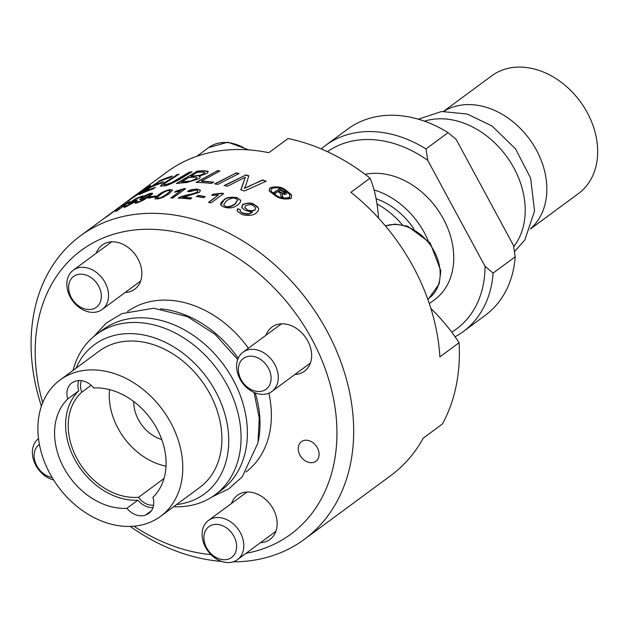 <?xml version="1.0" encoding="UTF-8"?>
<svg xmlns="http://www.w3.org/2000/svg" width="629" height="629" viewBox="0 0 629 629"><rect width="100%" height="100%" fill="white"/><g stroke="black" fill="none" stroke-linecap="round" stroke-linejoin="round"><path stroke-width="0.94" d="M81.495 380.655A15.843 12.124 -126.4 0 0 81.778 392.189A62.153 47.56 -126.4 0 0 77.045 458.722A62.153 47.56 -126.4 0 0 138.592 497.272L164.004 478.52M138.592 497.272A15.843 12.124 -126.4 0 0 153.578 505.126M81.778 392.189L91.15 385.27M166.025 466.183A62.153 47.56 53.6 0 1 109.525 389.618M133.733 401.546A33.51 25.647 -126.4 0 0 138.498 419.818A33.51 25.647 -126.4 0 0 161.763 439.537M376.983 203.953A73.121 55.957 53.6 0 1 402.301 224.781M513.673 246.71A79.175 60.588 -126.4 0 0 507.344 157.486A79.175 60.588 -126.4 0 0 424.481 121.169M530.522 228.744A73.121 55.957 -126.4 0 0 531.827 142.469A73.121 55.957 -126.4 0 0 449.774 108.274A73.121 55.957 -126.4 0 0 443.862 111.317M443.587 111.341L491.713 75.818A73.121 55.957 53.6 0 1 500.59 70.77A73.121 55.957 53.6 0 1 583.916 106.914A73.121 55.957 53.6 0 1 578.546 193.488L530.42 229.003M456.159 139.418L513.437 245.349L515.214 256.789L493.12 273.096L485.038 266.311L427.759 160.379L425.982 148.939L448.076 132.633L456.159 139.418M515.214 256.789A115.775 88.595 53.6 0 1 485.211 315.381L463.117 331.687A115.775 88.595 -126.4 0 0 493.12 273.096M425.982 148.939A115.775 88.595 -126.4 0 0 325.625 145.385L347.719 129.079A115.775 88.595 53.6 0 1 448.076 132.633M325.625 145.385A115.775 88.595 -126.4 0 0 321.215 148.931M327.402 151.668A109.682 83.932 53.6 0 1 427.759 160.379M485.038 266.311A109.682 83.932 53.6 0 1 451.764 332.198M429.316 303.618L434.631 299.695A73.121 55.957 -126.4 0 0 442.887 217.98A73.121 55.957 -126.4 0 0 365.142 174.351M455.089 336.782A115.775 88.595 -126.4 0 0 463.117 331.687M427.956 299.703A73.121 55.957 -126.4 0 0 428.593 298.547M428.05 240.317A73.121 55.957 -126.4 0 0 374.051 189.934M376.087 198.772A63.977 48.96 53.6 0 1 413.937 228.987M430.873 308.438A300.709 159.42 -168.4 0 1 459.052 342.711L439.868 356.871A188.59 144.316 -126.4 0 0 413.355 267.003A188.59 144.316 -126.4 0 0 350.888 192.309L370.08 178.156A300.709 109.8 -64.2 0 1 378.556 218.121M233.029 561.862A188.59 144.316 -126.4 0 0 304.365 539.336L390.845 475.516A188.59 144.316 -126.4 0 0 423.207 438.169L442.391 424.009A188.59 144.316 -126.4 0 0 459.052 342.711M370.08 178.156A188.59 144.316 -126.4 0 0 288.035 138.529L268.842 152.69A188.59 144.316 -126.4 0 0 166.874 172.039L80.402 235.859A188.59 144.316 -126.4 0 0 41.404 406.169M196.735 171.206A188.59 144.316 53.6 0 1 203.364 170.726L207.869 171.182L208.215 171.803L206.902 173.4L198.961 176.269L200.376 177.166L199.267 178.667L186.577 182.599A188.59 144.316 -126.4 0 0 176.332 183.542L196.853 171.426A188.346 144.127 53.6 0 1 203.482 170.954L208.183 171.583M216.879 170.742A188.59 144.316 53.6 0 1 219.953 170.931L201.492 181.183A188.59 144.316 53.6 0 1 213.797 182.198L211.423 183.479A188.59 144.316 -126.4 0 0 196.122 182.426L216.997 170.97A188.346 144.127 53.6 0 1 219.592 171.127M235.757 172.873A188.59 144.316 53.6 0 1 239.067 173.494L217.893 184.399A188.59 144.316 -126.4 0 0 214.646 183.904L235.891 173.117A188.346 144.127 53.6 0 1 238.761 173.651M245.459 174.886A188.59 144.316 53.6 0 1 248.832 175.735L245.79 185.579L244.351 188.425L262.592 179.933A188.59 144.316 53.6 0 1 266.185 181.238L244.382 191.019A188.59 144.316 -126.4 0 0 240.828 189.864L245.271 177.252L227.454 186.263A188.59 144.316 -126.4 0 0 224.176 185.555L245.593 175.137A188.346 144.127 53.6 0 1 248.769 175.931M262.592 179.933L262.733 180.208A188.346 144.127 53.6 0 1 265.918 181.356M146.659 187.812A188.346 144.127 53.6 0 1 146.958 187.631L149.356 186.255C151.062 185.421 151.133 185.649 149.584 186.947M141.847 190.618A188.59 144.316 53.6 0 1 146.84 187.418L149.238 186.042C150.96 185.233 151.039 185.461 149.466 186.734L128.3 200.808A188.59 144.316 -126.4 0 0 122.458 204.826L141.902 190.713M159.074 181.026A188.59 144.316 53.6 0 1 172.322 176.057L170.058 177.535A188.59 144.316 -126.4 0 0 159.239 181.506L153.059 185.697A188.59 144.316 53.6 0 1 163.54 181.71L161.276 183.204A188.59 144.316 -126.4 0 0 150.818 187.23L143.939 191.931A188.59 144.316 53.6 0 1 155.402 187.411L153.122 188.912A188.59 144.316 -126.4 0 0 139.339 194.589L159.184 181.238A188.346 144.127 53.6 0 1 171.599 176.529M176.45 174.87A188.59 144.316 53.6 0 1 179.061 174.202L164.57 183.542L163.744 184.729L166.095 184.556L171.717 182.622L189.298 172.157A188.59 144.316 53.6 0 1 192.057 171.756L180.114 179.068C172.338 183.377 167.11 185.634 164.436 185.838L160.45 186.098L162.085 184.234L176.568 175.082A188.346 144.127 53.6 0 1 178.439 174.595M189.298 172.157L189.415 172.37A188.346 144.127 53.6 0 1 191.562 172.055M201.823 172.063A188.59 144.316 -126.4 0 0 197.254 172.346L190.831 176.175A188.59 144.316 53.6 0 1 195.155 175.861L200.234 175.184L203.631 173.753L204.716 172.393L201.823 172.063M190.831 176.175L190.949 176.395A188.346 144.127 53.6 0 1 195.273 176.081L200.352 175.412L203.757 173.974L204.755 172.511M144.764 188.912A188.59 144.316 -126.4 0 0 141.832 190.76L126.799 201.681A188.59 144.316 53.6 0 1 129.393 199.936L145.244 189.408L147.084 187.591L144.764 188.912M278.962 188.771A188.59 144.316 53.6 0 1 284.394 191.436L285.951 192.576L286.51 193.976L284.74 194.447L281.855 193.622L283.05 197.294A188.59 144.316 -126.4 0 0 281.045 196.232L279.897 192.678A188.59 144.316 -126.4 0 0 277.766 191.633L275.384 193.386A188.59 144.316 -126.4 0 0 273.764 192.616L279.127 189.07A188.346 144.127 53.6 0 1 284.56 191.743L286.431 193.307M284.583 192.796L283.435 191.845A188.59 144.316 -126.4 0 0 279.874 190.084L278.482 191.106A188.59 144.316 53.6 0 1 282.012 192.851L283.765 193.394L284.583 192.796L284.63 193.205M283.765 193.394L284.599 193.669M283.38 193.339L283.938 193.708M282.012 192.851L283.545 193.653M278.482 191.106L278.647 191.405A188.346 144.127 53.6 0 1 282.177 193.166M302.911 440.819A12.187 9.325 53.6 0 1 316.796 446.842A12.187 9.325 53.6 0 1 315.9 461.269A12.187 9.325 53.6 0 1 314.421 462.111A12.187 9.325 53.6 0 1 300.536 456.088A12.187 9.325 53.6 0 1 301.425 441.66A12.187 9.325 53.6 0 1 302.911 440.819M270.234 187.749C276.06 186.223 280.935 186.75 284.851 189.321L291.636 194.943L291.125 198.489C284.961 199.645 279.842 198.827 275.754 196.036L269.291 191.035L270.234 187.749M269.377 191.192L269.322 189.101L270.391 188.04C276.202 186.514 281.077 187.041 285.016 189.628L291.714 195.1M249.776 185.744L262.733 180.208M245.271 177.252L241.025 189.927M224.616 185.649L245.593 175.137M244.351 188.425L249.917 186.003M215.102 183.967L235.891 173.117M201.492 181.183L201.618 181.411A188.346 144.127 53.6 0 1 213.467 182.379M196.625 182.434L216.997 170.97M198.961 176.269L200.36 177.071M176.938 183.464L196.853 171.426M181.435 181.812A188.59 144.316 53.6 0 1 186.263 181.388L188.936 181.168C189.502 181.545 191.924 180.72 196.209 178.699L197.034 177.543L193.936 177.166A188.59 144.316 -126.4 0 0 188.496 177.567L181.561 182.025A188.346 144.127 53.6 0 1 186.388 181.608L189.054 181.388C193.433 180.531 195.863 179.705 196.327 178.927L197.066 177.661M163.76 184.737L166.213 184.769L171.835 182.842L189.415 172.37M160.537 186.192L162.203 184.446L176.568 175.082M304.365 539.336A188.59 144.316 -126.4 0 0 326.876 330.823A188.59 144.316 -126.4 0 0 80.402 235.859M130.132 526.402A188.59 144.316 -126.4 0 0 221.573 561.422M170.113 189.494L172.543 190.1L169.099 193.74L163.233 197.254L158.272 198.85L155.088 198.866L155.332 197.522L158.343 194.974C161.016 192.592 164.94 190.768 170.113 189.494L172.66 190.32M224.152 207.122L221.612 205.84L220.567 204.197L221.479 202.113L223.688 200.156C225.717 197.522 230.175 196.68 237.054 197.624L240.64 200.368L240.278 202.428L237.731 204.983C233.744 207.94 229.223 208.655 224.152 207.122M240.451 199.912L240.64 200.368M148.334 198.198L149.891 197.05A188.59 144.316 53.6 0 1 155.858 195.886L154.302 197.034A188.59 144.316 -126.4 0 0 148.334 198.198M223.657 193.606L210.982 202.955A188.59 144.316 -126.4 0 0 208.49 202.341L218.365 195.053L211.596 195.336L213.097 194.227L222.037 193.197A188.59 144.316 53.6 0 1 223.657 193.606M197.946 195.399A188.59 144.316 53.6 0 1 205.164 196.547L203.607 197.703A188.59 144.316 -126.4 0 0 196.39 196.547L198.072 195.635A188.346 144.127 53.6 0 1 204.928 196.728M182.819 197.136A188.59 144.316 53.6 0 1 191.853 197.962L190.359 199.063A188.59 144.316 -126.4 0 0 178.266 198.088C178.707 197.357 181.797 196.287 187.536 194.896C192.851 193.811 196.067 192.844 197.184 191.987L197.805 190.799L195.894 190.052L189.809 191.688L187.701 191.452C189.093 190.037 192.285 189.258 197.262 189.117L200.423 190.241L199.511 192.277L182.945 197.372A188.346 144.127 53.6 0 1 191.601 198.151M185.618 188.629L172.951 197.986A188.59 144.316 -126.4 0 0 170.797 197.993L180.672 190.705L174.563 192.215L176.065 191.106L184.226 188.637A188.59 144.316 53.6 0 1 185.618 188.629M137.161 202.97L135.046 203.183L136.061 201.956L137.955 201.296L137.287 202.137L138.474 202.019C142.571 200.344 145.283 198.906 146.588 197.695L141.643 199.66L139.575 199.802L141.281 197.993C142.767 196.649 145.763 195.116 150.284 193.394L152.249 193.134L152.454 193.881L149.458 196.515L137.161 202.97M125.989 206.784L124.055 207.413L123.952 206.972L126.901 205.227C125.706 206.265 125.816 206.477 127.239 205.856L134.354 201.642L134.559 201.107L133.175 201.469L127.915 204.024L135.77 198.638A188.59 144.316 53.6 0 1 142.948 195.823L141.47 196.916A188.59 144.316 -126.4 0 0 135.667 199.141L131.524 201.964L137.098 199.912L135.463 201.61L125.989 206.784M126.901 205.227C125.706 206.265 125.816 206.477 127.239 205.856L133.552 202.593L134.653 201.17M129.928 201.304L117.253 210.652A188.59 144.316 -126.4 0 0 115.563 211.525L125.438 204.236L121.743 206.32L128.827 201.862A188.59 144.316 53.6 0 1 129.928 201.304M119.541 207.248L106.867 216.596A188.59 144.316 -126.4 0 0 105.271 217.642L118.504 207.924A188.59 144.316 53.6 0 1 119.541 207.248M252.276 212.107L245.389 210.479L241.654 207.546L242.684 204.48C247.81 202.593 251.631 202.585 254.155 204.456L257.552 206.799L258.676 208.852L258 211.218L256.207 212.885C253.503 216.179 243.745 215.975 240.915 213.805L237.172 211.014L237.597 208.694L240.404 209.716L240.16 211.336L242.236 212.885C252.661 215.126 248.101 212.759 250.845 212.956L252.583 211.879M149.356 186.255L149.238 186.042C150.96 185.233 151.039 185.461 149.466 186.734M153.059 185.697L153.177 185.909A188.346 144.127 53.6 0 1 162.769 182.213M140.739 193.913L159.184 181.238M143.939 191.931L144.057 192.144A188.346 144.127 53.6 0 1 154.608 187.937M138.757 194.204L147.202 187.804M147.084 187.992L147.084 187.591M271.091 191.405L276.634 195.816C282.122 198.528 286.431 199.196 289.56 197.828L289.906 194.699M289.387 197.498L289.827 194.542L284.135 189.848C280.825 187.686 276.713 187.214 271.807 188.433L271.005 191.247L276.469 195.509C279.921 197.852 284.229 198.512 289.387 197.498L289.56 197.828M274.11 192.773L279.127 189.07M281.124 196.279L279.897 192.678M265.981 335.249A27.417 20.985 53.6 0 1 271.909 327.088A27.417 20.985 53.6 0 1 305.073 336.688A27.417 20.985 53.6 0 1 304.475 371.212A27.417 20.985 53.6 0 1 294.93 374.467M231.503 503.452A27.417 20.985 53.6 0 1 237.432 495.298A27.417 20.985 53.6 0 1 240.758 493.403A27.417 20.985 53.6 0 1 272.011 506.958A27.417 20.985 53.6 0 1 269.998 539.423A27.417 20.985 53.6 0 1 260.453 542.678M96.221 253.259A27.417 20.985 53.6 0 1 102.15 245.098A27.417 20.985 53.6 0 1 135.314 254.698A27.417 20.985 53.6 0 1 134.716 289.222A27.417 20.985 53.6 0 1 131.382 291.117A27.417 20.985 53.6 0 1 125.171 292.477M152.973 507.634A18.28 13.987 53.6 0 1 137.893 500.189A65.196 49.895 53.6 0 1 74.875 459.642A65.196 49.895 53.6 0 1 78.767 390.837A18.28 13.987 53.6 0 1 78.719 380.529M42.701 402.678A176.403 134.991 53.6 0 1 120.296 232.439A176.403 134.991 53.6 0 1 311.874 339.149A176.403 134.991 53.6 0 1 246.073 553.292M210.982 554.644A176.403 134.991 53.6 0 1 133.859 526.19M127.498 311.536A99.736 76.321 53.6 0 1 138.962 305.128A99.736 76.321 53.6 0 1 248.416 348.214M268.874 393.164A99.736 76.321 53.6 0 1 245.939 472.025M154.954 198.764L158.461 195.194C161.134 192.804 165.057 190.98 170.231 189.714M220.842 204.968L223.83 200.415C225.866 197.781 230.324 196.94 237.204 197.891L240.789 200.643M148.916 198.072L150.009 197.262A188.346 144.127 53.6 0 1 155.442 196.193M208.852 202.428L218.365 195.053M212.052 195.344L213.231 194.471L222.171 193.449A188.346 144.127 53.6 0 1 223.437 193.763M196.767 196.602L198.072 195.635M178.392 198.316C182.732 196.287 185.822 195.226 187.662 195.124C194.212 193.677 197.427 192.71 197.317 192.222L197.852 190.917M187.827 191.68C191.884 189.62 195.076 188.842 197.388 189.353L200.486 190.367M171.23 197.993L180.672 190.705M175.137 192.104L184.344 188.857A188.346 144.127 53.6 0 1 185.319 188.857M136.061 201.956L137.523 201.697M135.149 203.269L136.178 202.168M137.421 202.208L138.584 202.239C142.099 200.95 144.812 199.503 146.706 197.915L146.903 197.467M139.669 199.896L141.399 198.206C142.579 197.034 145.582 195.501 150.394 193.614L152.603 193.449M124.935 206.131L126.264 205.777M123.882 207.421L125.053 206.343M126.059 206.115L127.357 206.068M128.929 203.615L135.88 198.85A188.346 144.127 53.6 0 1 142.28 196.311M131.634 202.176L137.114 200.038M116.908 210.833L125.438 204.236M125.47 204.291L128.363 202.452M241.756 207.719L242.841 204.763C246.717 202.876 250.546 202.876 254.313 204.747L258.393 207.995M237.597 208.694L240.27 209.897M237.251 211.155L237.754 208.977M240.247 211.478L242.393 213.176C250.507 215.37 248.369 213.703 252.441 212.413M150.826 511.503L146.746 514.514A18.28 13.987 -126.4 0 0 148.963 513.256A18.28 13.987 -126.4 0 0 152.926 497.327A65.196 49.895 53.6 0 0 156.825 428.53A65.196 49.895 53.6 0 0 93.8 387.983A18.28 13.987 -126.4 0 0 74.788 381.433L73.907 381.803A18.28 13.987 -126.4 0 0 71.69 383.061A18.28 13.987 -126.4 0 0 67.728 398.983L78.767 390.837M67.728 398.983A65.196 49.895 53.6 0 0 63.836 467.787A65.196 49.895 53.6 0 0 126.854 508.334L137.893 500.189M126.854 508.334A18.28 13.987 -126.4 0 0 145.873 514.884L151.33 510.85M146.746 514.514L145.873 514.884M160.505 308.823A99.736 76.321 53.6 0 1 238.21 358.231M255.225 392.913A99.736 76.321 53.6 0 1 258.26 441.299M157.297 197.931L158.665 198.277C160.67 198.143 163.477 196.767 167.102 194.133L170.16 190.815M223.672 205.03L225.654 206.477C228.17 206.548 227.973 208.553 235.097 204.197L237.707 200.038M142.13 198.701L143.538 198.748L149.364 195.847L150.488 194.385M244.94 207.9L247.551 210.062C248.848 211.234 251.333 211.265 254.989 210.141L255.586 207.633M70.322 374.161A84.695 64.811 -126.4 0 0 60.038 380.01A84.695 64.811 -126.4 0 0 53.819 480.281A84.695 64.811 -126.4 0 0 150.339 522.156A84.695 64.811 -126.4 0 0 160.623 516.307A84.695 64.811 -126.4 0 0 166.842 416.028A84.695 64.811 -126.4 0 0 70.322 374.161M158.547 198.056C159.947 198.221 162.762 196.838 166.984 193.913L170.105 191.114L169.704 190.445L168.761 190.445C166.52 190.776 163.729 192.183 160.387 194.668L157.258 197.412L158.665 198.277M225.504 206.21C227.588 207.326 230.733 206.564 234.947 203.922L237.644 199.904L235.678 198.528C233.375 197.522 230.261 198.339 226.338 200.965L223.594 204.905L225.654 206.477M149.222 194.275L143.121 197.427L142.02 198.615L143.428 198.536L149.254 195.635L150.473 194.267L149.222 194.275M253.204 205.549C251.293 204.378 248.722 204.433 245.491 205.714L244.775 207.586L247.386 209.764C249.343 210.982 251.82 211.006 254.824 209.842L255.665 207.814L253.204 205.549M60.038 380.01L99.17 351.131A84.695 64.811 53.6 0 1 109.454 345.282A84.695 64.811 53.6 0 1 205.974 387.149A84.695 64.811 53.6 0 1 199.755 487.428L160.623 516.307M75.967 368.248A92.699 70.935 53.6 0 1 105.672 338.292A92.699 70.935 53.6 0 1 220.276 401.113A92.699 70.935 53.6 0 1 176.56 504.544M173.643 506.699A99.736 76.321 -126.4 0 0 202.884 501.753A99.736 76.321 -126.4 0 0 215 494.866A99.736 76.321 -126.4 0 0 222.32 376.787A99.736 76.321 -126.4 0 0 108.66 327.489A99.736 76.321 -126.4 0 0 96.552 334.369A99.736 76.321 -126.4 0 0 73.058 370.402M96.552 334.369L102.865 329.714A99.736 76.321 53.6 0 1 114.973 322.826A99.736 76.321 53.6 0 1 228.634 372.132A99.736 76.321 53.6 0 1 221.314 490.211L215 494.866M240.349 532.708A24.374 18.65 -126.4 0 0 208.498 520.435A24.374 18.65 -126.4 0 0 205.589 547.387A24.374 18.65 -126.4 0 0 237.44 559.653A24.374 18.65 -126.4 0 0 240.349 532.708M233.909 536.285A19.137 14.648 53.6 0 1 221.266 559.409A19.137 14.648 53.6 0 1 205.604 530.444A19.137 14.648 53.6 0 1 233.909 536.285M245.931 350.542A24.374 18.65 -126.4 0 0 242.975 352.224A24.374 18.65 -126.4 0 0 241.182 381.08A24.374 18.65 -126.4 0 0 268.96 393.133A24.374 18.65 -126.4 0 0 271.917 391.45A24.374 18.65 -126.4 0 0 273.709 362.595A24.374 18.65 -126.4 0 0 245.931 350.542M245.695 357.115A19.137 14.648 53.6 0 1 271.075 377.211A19.137 14.648 53.6 0 1 247.433 387.189A19.137 14.648 53.6 0 1 245.695 357.115M70.306 297.187A24.374 18.65 -126.4 0 0 102.165 309.46A24.374 18.65 -126.4 0 0 105.074 282.507A24.374 18.65 -126.4 0 0 73.216 270.234A24.374 18.65 -126.4 0 0 70.306 297.187M71.329 297.611A19.137 14.648 53.6 0 1 83.971 274.488A19.137 14.648 53.6 0 1 99.634 303.445A19.137 14.648 53.6 0 1 71.329 297.611M38.503 438.625A24.374 18.65 -126.4 0 0 34.021 461.379A24.374 18.65 -126.4 0 0 53.614 479.966M52.128 477.537A19.137 14.648 53.6 0 1 35.562 463.03A19.137 14.648 53.6 0 1 39.407 444.459M385.412 225.937A42.654 32.637 53.6 0 1 432.831 248.809A42.654 32.637 53.6 0 1 429.025 298.225L427.759 299.16M196.767 156.338L208.616 147.595A42.654 32.637 53.6 0 1 246.93 149.765M418.332 119.18L441.589 111.506L467.213 114.022L492.035 125.989L515.56 148.892L530.609 178.086L534.54 210.974L524.861 239.916L514.467 251.694M429.025 298.225L439.191 283.813L440.85 270.879L430.142 242.857L407.71 226.251L395.248 224.121L385.349 225.866M208.616 147.595L227.84 142.185L248.903 149.899M246.977 492.035L208.498 520.435M275.919 531.261L237.44 559.653M281.454 323.833L242.975 352.224M310.396 363.051L271.917 391.45M111.695 241.843L73.216 270.234M140.637 281.061L102.165 309.46M93.847 336.491L106.317 322.999L122.01 313.58L153.775 308.218L187.505 316.662L215.063 334.306L237.707 359.474M254.069 392.441L259.234 418.065L257.992 442.808L242.236 476.829L228.657 488.945L212.17 496.831"/></g></svg>
